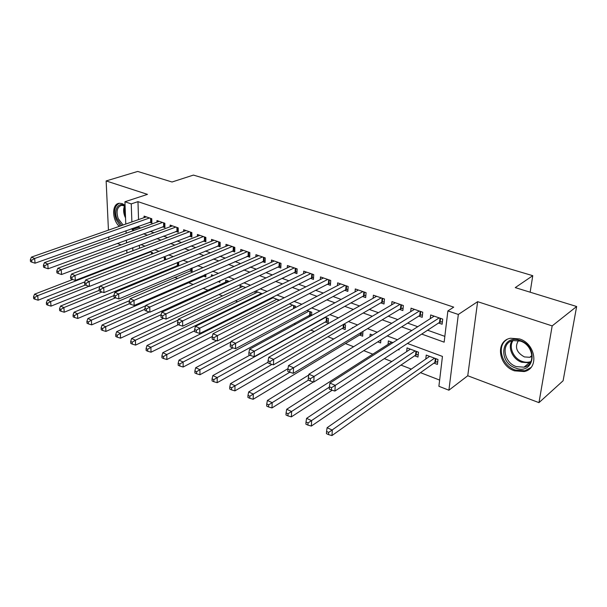 <?xml version="1.0" encoding="UTF-8"?>
<svg xmlns="http://www.w3.org/2000/svg" width="607" height="607" viewBox="0 0 607 607"><rect width="100%" height="100%" fill="white"/><g stroke="black" fill="none" stroke-linecap="round" stroke-linejoin="round"><path stroke-width="0.91" d="M125.057 205.219L122.182 203.626L119.412 203.269C111.771 203.557 111.771 219.567 119.275 226.35M514.486 370.831L524.152 371.552C539.312 368.904 535.867 343.683 519.486 338.918L510.502 338.258C495.077 340.831 498.294 365.733 514.486 370.831M117.265 243.437L121.097 244.887M125.778 224.066L124.928 201.759L147.478 194.369L106.142 180.939L137.706 171.44L172.031 182.001L193.428 175.089L532.764 275.684L515.252 287.612L576.65 306.505L563.099 380.771L538.97 402.638L552.173 325.898L477.633 301.671L458.338 314.464L448.899 390.202L438.891 386.28L442.45 356.423L407.456 343.441M477.633 301.671L467.754 375.756L538.97 402.638M467.754 375.756L448.899 390.202M161.265 272.111L162.524 272.596M174.672 277.308L177.646 278.461M188.39 282.627L193.163 284.478M202.988 288.295L207.913 290.207M218.96 294.486L222.602 295.905M235.364 300.852L237.656 301.74M252.216 307.385L253.081 307.726M294.152 323.652L295.563 324.199M310.814 330.117L314.358 331.49M327.909 336.748L333.706 338.994M345.459 343.554L353.631 346.726M363.768 350.656L372.804 354.162M384.322 358.631L391.796 361.529M400.977 365.088L411.318 369.102M420.514 372.668L439.635 380.081M106.142 180.939L108.441 230.136M108.759 236.882L108.881 239.454M576.65 306.505L552.173 325.898M149.641 222.283L151.887 223.065L151.78 218.755L144.079 216.107L144.125 217.64M162.623 226.806L164.922 227.61L164.838 223.262L156.963 220.546L157.001 222.147M175.901 231.434L178.253 232.261L178.192 227.868L170.142 225.091L170.172 226.752M189.483 236.176L191.888 237.011L191.858 232.58L183.625 229.742L183.64 231.464M203.383 241.017L205.849 241.874L205.841 237.405L197.412 234.499L197.419 236.298M217.61 245.979L220.129 246.859L220.159 242.345L211.532 239.37L211.524 241.237M232.178 251.055L234.757 251.958L234.818 247.398L225.986 244.348L225.963 246.305M247.095 256.253L249.743 257.178L249.834 252.58L240.782 249.454L240.751 251.495M262.376 261.579L265.084 262.528L265.221 257.884L255.942 254.682L255.896 256.822M278.036 267.042L280.813 268.013L280.988 263.324L271.481 260.046L271.405 262.285M294.092 272.642L296.937 273.628L297.149 268.893L287.399 265.532L287.308 267.884M310.549 278.378L313.47 279.395L313.72 274.614L303.728 271.162L303.606 273.636M327.431 284.258L330.428 285.305L330.724 280.472L320.466 276.936L320.321 279.539M344.753 290.298L347.834 291.375L348.168 286.489L337.644 282.862L337.469 285.609M362.531 296.497L365.687 297.597L366.074 292.673L355.277 288.947L355.065 291.846M380.786 302.863L384.026 303.993L384.466 299.008L373.373 295.184L373.123 298.257M399.535 309.395L402.866 310.556L403.352 305.526L391.955 301.596L391.659 304.858M418.792 316.11L422.222 317.302L422.76 312.218L411.053 308.181L410.704 311.657M433.967 363.107L437.412 364.405L437.988 359.473L426.228 355.08L425.788 359.033M414.619 355.801L417.973 357.068L418.489 352.181L407.047 347.902L406.675 351.605M398.116 349.571L399.049 349.92L399.148 348.896M377.751 341.878L380.627 342.963L380.893 339.905M359.587 335.018L362.675 336.187L362.948 331.407M342.173 328.448L345.186 329.586L345.512 324.889L343.774 324.237M325.208 322.036L328.144 323.152L328.425 318.493L325.132 317.264M308.66 315.792L310.056 316.323M233.885 287.559L234.279 287.369M217.981 281.549L219.901 282.278L219.916 280.684M203.436 276.064L205.856 276.974L205.856 274.227M189.763 270.897L192.138 271.792L192.108 267.99M176.402 265.851L177.654 266.329M139.375 245.198L139.473 248.24M392.934 342.621L388.374 340.922L388.055 344.397M372.645 335.034L370.187 334.116L369.982 336.673M352.94 327.666L352.47 327.492L352.439 327.962M311.596 315.481L311.763 312.264L306.998 310.481M295.45 307.612L295.51 306.186L289.357 303.879M279.448 300.177L272.179 297.46M270.282 298.401L270.259 299.168M262.3 293.765L255.448 291.201M255.077 291.383L255.031 293.356M245.607 287.521L240.19 285.495L240.16 287.688M229.347 281.436L225.652 280.055L225.637 282.156M213.505 275.51L211.448 274.743L211.448 276.42M198.064 269.736L197.571 269.948M178.708 265.889L178.663 262.482L177.988 262.232M165.559 259.728L165.514 257.565L163.624 256.86M152.683 253.772L152.66 252.755L149.61 251.617M421.721 334.085L444.149 342.166L447.875 310.928L453.717 307.142L137.971 201.653L138.548 219.59M138.76 226.168L138.798 227.314L140.718 227.997M150.179 231.373L153.988 232.731M163.488 236.115L167.578 237.572M177.107 240.964L181.478 242.527M191.046 245.934L195.72 247.595M205.318 251.017L210.31 252.793M219.939 256.222L225.25 258.119M234.917 261.564L240.569 263.575M250.266 267.027L256.275 269.174M265.995 272.634L272.384 274.91M282.126 278.385L288.902 280.798M298.674 284.281L305.86 286.838M315.655 290.328L323.265 293.044M333.084 296.542L341.142 299.41M350.975 302.916L359.511 305.958M369.352 309.464L378.381 312.681M388.237 316.194L397.782 319.593M407.646 323.106L417.737 326.703M427.609 330.223L444.848 336.361M438.595 323.015L442.116 324.237L442.715 319.1L430.682 314.95L430.264 318.66M530.154 292.195L532.764 275.684M124.928 201.759L131.241 203.891L131.878 221.934M137.971 201.653L131.241 203.891M447.875 310.928L458.338 314.464M126.893 253.02L126.772 249.94M126.506 242.883L126.393 240.091M126.135 233.247L126.036 230.713M132.789 247.679L132.895 250.737M397.441 339.73L387.213 335.937M377.213 332.234L367.546 328.645M357.561 324.942L348.418 321.558M338.456 317.863L329.821 314.661M319.881 310.974L311.732 307.954M301.816 304.274L294.122 301.421M284.235 297.756L276.982 295.07M267.126 291.413L260.282 288.879M250.456 285.237L244.022 282.847M234.226 279.212L228.164 276.967M218.406 273.347L212.708 271.238M202.988 267.634L197.639 265.654M187.95 262.057L182.935 260.198M173.283 256.624L168.587 254.879M158.973 251.321L154.58 249.689M145.012 246.138L140.907 244.621M132.114 228.543L132.151 229.696L134.071 230.387M143.54 233.801L147.357 235.182M156.864 238.604L160.961 240.084M170.506 243.521L174.884 245.099M184.467 248.551L189.149 250.243M198.762 253.711L203.755 255.509M213.406 258.984L218.732 260.904M228.414 264.394L234.082 266.443M243.794 269.94L249.818 272.111M259.561 275.624L265.965 277.93M275.737 281.458L282.528 283.909M292.324 287.437L299.532 290.032M309.358 293.576L316.991 296.33M326.839 299.881L334.927 302.794M344.791 306.353L353.357 309.433M363.236 313L372.296 316.262M382.19 319.828L391.773 323.288M401.675 326.854L411.812 330.512M138.798 227.314L132.151 229.696M439.187 317.886L335.269 385.354L329.912 383.085L434.172 316.156M442.427 321.604L439.521 322.4L334.897 391.06L335.269 385.354L331.528 387.698L329.381 386.78L329.237 389.064L331.384 389.982L331.528 387.698M331.384 389.982L334.897 391.06M329.912 383.085L329.381 386.78M429.635 356.355L327.09 427.723L332.317 430.113L331.961 435.56L434.885 362.455L437.738 361.597M328.66 432.419L326.566 431.463L326.429 433.641L328.524 434.604L328.66 432.419L434.536 358.183M326.566 431.463L327.09 427.723M331.961 435.56L328.524 434.604M519.987 340.451C539.062 346.324 534.107 375.558 515.647 368.039C497.247 362.159 501.39 333.562 519.987 340.451M516.329 366.605L524.008 367.167C536.163 365.05 533.432 344.913 520.343 341.081L513.097 340.557C500.775 342.621 503.355 362.561 516.329 366.605M518.446 340.565C514.554 347.075 516.534 352.523 524.387 356.924L529.774 357.288L532.02 356.362M506.921 339.571C496.192 345.876 501.731 365.695 515.328 370.05L524.926 370.756L530.882 367.561M121.704 225.493L117.083 219.021C113.206 210.136 118.479 201.228 125.088 205.902M125.095 206.122L121.719 205.325C117.121 206.843 115.952 211.259 118.206 218.581L123.092 225.007M119.222 203.292C114.503 205.97 113.463 211.357 116.112 219.461L120.353 225.971M419.331 311.034L314.077 376.408L308.88 374.216L414.452 309.35M422.487 314.775L419.741 315.519L313.766 382.053L314.077 376.408L310.382 378.707L308.31 377.827L308.189 380.081L310.268 380.968L310.382 378.707M310.268 380.968L313.766 382.053M308.88 374.216L308.31 377.827M400.013 304.373L293.545 367.743L288.507 365.619L395.263 302.734M403.101 308.128L400.491 308.819L293.295 373.32L293.545 367.743L289.896 370.004L287.885 369.147L287.794 371.378L289.805 372.235L289.896 370.004M287.968 368.661L248.68 391.932L253.309 394.049L289.789 372.235L293.295 373.32M288.507 365.619L287.885 369.147M381.211 297.893L273.643 359.344L268.757 357.28L376.59 296.292M384.231 301.664L381.75 302.301L273.454 364.86L273.643 359.344L270.039 361.567L268.089 360.733L268.021 362.94L269.971 363.775L270.039 361.567M269.971 363.775L273.454 364.86M268.757 357.28L268.089 360.733M362.91 291.58L254.341 351.195L249.606 349.2L358.403 290.025M365.869 295.359L363.51 295.95L254.204 356.658L254.341 351.195L250.782 353.38L248.893 352.576L248.847 354.761L250.737 355.565L250.782 353.38M250.737 355.565L254.204 356.658M249.606 349.2L248.893 352.576M410.362 349.146L306.581 418.36L311.649 420.674L311.353 426.068L415.552 355.171L418.261 354.374M308.037 422.95L306.011 422.017L305.898 424.172L307.924 425.105L308.037 422.95L415.135 350.929M306.011 422.017L306.581 418.36M311.353 426.068L307.924 425.105M391.606 342.128L286.694 409.285L291.61 411.531L291.375 416.865L332.173 390.225M288.044 413.762L286.079 412.859L285.988 414.991L287.953 415.894L288.044 413.762L329.366 387.114M286.079 412.859L286.694 409.285M291.375 416.865L287.953 415.894M379.421 340.831L380.839 340.481M308.751 375.035L267.399 400.476L272.171 402.653L271.989 407.934L313.417 381.947M268.651 404.854L266.746 403.974L266.678 406.083L268.582 406.963L268.651 404.854L308.371 380.164M266.746 403.974L267.399 400.476M271.989 407.934L268.582 406.963M249.834 396.204L247.982 395.354L247.937 397.441L249.788 398.298L249.834 396.204L253.309 394.049L253.18 399.269L360.55 334.442L362.865 333.797M247.982 395.354L248.68 391.932M253.18 399.269L249.788 398.298M345.08 285.427L235.607 343.289L231.017 341.354L340.694 283.917M347.978 289.213L345.74 289.774L235.531 348.691L235.607 343.289L232.102 345.444L230.265 344.662L230.243 346.817L232.071 347.606L232.102 345.444M232.071 347.606L235.531 348.691M231.017 341.354L230.265 344.662M268.044 362.197L230.501 383.632L234.992 385.688L234.917 390.862L343.145 327.879L345.345 327.287M231.563 387.812L229.765 386.985L229.742 389.049L231.533 389.884L231.563 387.812L271.951 364.397M229.765 386.985L230.501 383.632M234.917 390.862L231.533 389.884M327.712 279.44L217.435 335.618L212.966 333.736L323.44 277.968M330.557 283.234L328.425 283.75L217.405 340.959L217.435 335.618L213.968 337.735L212.184 336.976L212.177 339.116L213.96 339.874L213.968 337.735M213.96 339.874L217.405 340.959M212.966 333.736L212.184 336.976M249.841 355.186L212.837 375.574L217.207 377.569L217.177 382.683L326.187 321.49L328.281 320.928M213.816 379.656L212.071 378.851L212.063 380.9L213.808 381.704L213.816 379.656L217.207 377.569L325.481 317.393M212.071 378.851L212.837 375.574M217.177 382.683L213.808 381.704M310.792 273.598L199.779 328.167L195.446 326.338L306.626 272.164M313.576 277.391L311.55 277.877L199.794 333.455L199.779 328.167L196.357 330.254L194.627 329.518L194.635 331.627L196.365 332.363L196.357 330.254M196.365 332.363L199.794 333.455M195.446 326.338L194.627 329.518M232.982 347.887L195.674 367.736L199.923 369.678L199.938 374.747L309.646 315.253L311.634 314.737M196.569 371.734L194.87 370.953L194.885 372.979L196.585 373.76L196.569 371.734L199.923 369.678L308.887 311.186M194.87 370.953L195.674 367.736M199.938 374.747L196.585 373.76M294.289 267.907L182.631 320.928L178.42 319.153L290.229 266.511M297.02 271.701L295.101 272.148L182.692 326.156L182.631 320.928L179.247 322.977L177.563 322.264L177.593 324.358L179.277 325.071L179.247 322.977M179.277 325.071L182.692 326.156M178.42 319.153L177.563 322.264M216.676 340.732L178.989 360.126L183.117 362.007L183.177 367.023L230.865 342.022M179.809 364.033L178.155 363.274L178.185 365.277L179.839 366.044L179.809 364.033L183.117 362.007L292.711 305.139M178.155 363.274L178.989 360.126M183.177 367.023L179.839 366.044M278.196 262.361L165.961 313.895L161.864 312.165L274.235 260.995M280.882 266.147L279.053 266.572L166.068 319.07L165.961 313.895L162.623 315.913L160.984 315.215L161.03 317.286L162.668 317.985L162.623 315.913M162.668 317.985L166.068 319.07M161.864 312.165L160.984 315.215M273.036 297.779L162.767 352.72L166.781 354.549L166.879 359.519L212.306 336.46M163.511 356.544L161.902 355.808L161.948 357.789L163.549 358.532L163.511 356.544L166.781 354.549L276.921 299.236M161.902 355.808L162.767 352.72M166.879 359.519L163.549 358.532M262.497 256.943L149.754 307.059L145.771 305.374L258.635 255.615M265.138 260.729L149.899 312.173L149.754 307.059L146.454 309.046L144.861 308.364L144.921 310.412L146.515 311.095L146.454 309.046M146.515 311.095L149.899 312.173M145.771 305.374L144.861 308.364M257.725 292.05L146.977 345.512L150.885 347.295L151.022 352.212L194.635 330.769M147.653 349.26L146.09 348.539L146.15 350.505L147.706 351.225L147.653 349.26L150.885 347.295L261.518 293.469M146.09 348.539L146.977 345.512M151.022 352.212L147.706 351.225M247.178 251.662L133.988 300.404L130.118 298.765L243.407 250.365M249.773 255.441L134.17 305.473L133.988 300.404L130.733 302.362L129.177 301.702L129.261 303.728L130.809 304.388L130.733 302.362M130.809 304.388L134.17 305.473M130.118 298.765L129.177 301.702M242.777 286.458L131.613 338.494L135.414 340.231L135.589 345.102L178.39 324.692M132.22 342.166L130.695 341.468L130.771 343.418L132.288 344.116L132.22 342.166L135.414 340.231L178.17 320.064M130.695 341.468L131.613 338.494M135.589 345.102L132.288 344.116M232.231 246.503L118.653 293.932L114.882 292.339L228.551 245.236M234.78 250.274L118.866 298.94L118.653 293.932L115.429 295.859L113.919 295.214L114.01 297.225L115.52 297.862L115.429 295.859M115.52 297.862L118.866 298.94M114.882 292.339L113.919 295.214M228.171 280.995L116.65 331.665L120.353 333.357L120.558 338.175L163.579 318.28M117.197 335.261L115.709 334.586L115.8 336.513L117.28 337.196L117.197 335.261L120.353 333.357L161.136 314.692M115.709 334.586L116.65 331.665M120.558 338.175L117.28 337.196M217.632 241.472L103.721 287.627L100.049 286.079L214.036 240.228M220.144 245.228L103.972 292.589L103.721 287.627L100.534 289.531L99.07 288.902L99.169 290.89L100.641 291.519L100.534 289.531M100.641 291.519L103.972 292.589M100.049 286.079L99.07 288.902M145.65 305.791L102.075 325.018L105.686 326.665L105.921 331.437L149.254 311.968M102.56 328.539L101.119 327.879L101.217 329.791L102.659 330.451L102.56 328.539L105.686 326.665L144.891 309.236M101.119 327.879L102.075 325.018M105.921 331.437L102.659 330.451M203.375 236.555L89.183 281.496L85.61 279.986L199.862 235.341M205.849 240.296L89.464 286.405L89.183 281.496L86.035 283.363L84.601 282.756L84.722 284.721L86.148 285.336L86.035 283.363M86.148 285.336L89.464 286.405M85.61 279.986L84.601 282.756M129.511 300.677L87.878 318.531L91.391 320.139L91.665 324.866L205.856 275.282M88.303 321.991L86.9 321.346L87.013 323.235L88.417 323.88L88.303 321.991L91.391 320.139L129.321 303.758M86.9 321.346L87.878 318.531M91.665 324.866L88.417 323.88M189.445 231.753L75.018 275.517L71.535 274.045L186.015 230.569M191.88 235.486L75.329 280.381L75.018 275.517L71.907 277.361L70.511 276.769L70.64 278.712L72.036 279.311L71.907 277.361M72.036 279.311L75.329 280.381M71.535 274.045L70.511 276.769M113.934 295.571L74.039 312.218L77.468 313.781L77.764 318.463L192.123 270.153M74.411 315.61L73.045 314.98L73.166 316.854L74.532 317.484L74.411 315.61L77.468 313.781L115.436 297.832M73.045 314.98L74.039 312.218M77.764 318.463L74.532 317.484M175.833 227.056L61.224 269.69L57.824 268.264L172.479 225.895M178.23 230.774L61.557 274.508L61.224 269.69L58.143 271.511L56.785 270.934L56.921 272.862L58.28 273.438L58.143 271.511M58.28 273.438L61.557 274.508M57.824 268.264L56.785 270.934M99.146 290.381L60.548 306.057L63.887 307.582L64.221 312.226L178.693 265.138M60.867 309.388L59.532 308.773L59.668 310.625L61.004 311.239L60.867 309.388L63.887 307.582L102.067 291.975M59.532 308.773L60.548 306.057M64.221 312.226L61.004 311.239M162.532 222.465L47.771 264.015L44.455 262.619L159.246 221.335M164.892 226.176L48.135 268.78L47.771 264.015L44.721 265.813L43.401 265.251L43.552 267.156L44.872 267.717L44.721 265.813M44.872 267.717L48.135 268.78M44.455 262.619L43.401 265.251M85.405 285.017L47.392 300.055L50.647 301.542L51.003 306.133L99.927 286.443M47.657 303.318L46.36 302.718L46.504 304.555L47.801 305.154L47.657 303.318L50.647 301.542L89.024 286.261M46.36 302.718L47.392 300.055M51.003 306.133L47.801 305.154M149.519 217.981L34.652 258.483L31.427 257.118L146.317 216.874M151.849 221.669L35.047 263.203L34.652 258.483L31.64 260.251L30.35 259.705L30.509 261.587L31.799 262.141L31.64 260.251M31.799 262.141L35.047 263.203M31.427 257.118L30.35 259.705M72.65 279.508L34.553 294.19L37.733 295.647L38.112 300.199L84.942 281.83M34.774 297.4L33.506 296.815L33.658 298.636L34.933 299.221L34.774 297.4L37.733 295.647L150.437 251.928M33.506 296.815L34.553 294.19M38.112 300.199L34.933 299.221M440.545 318.349L440.098 322.165M440.014 318.167L439.521 322.4M434.885 362.455L435.348 358.487M435.454 362.204L435.864 358.684M530.533 362.425L529.334 362.781L521.686 362.25C512.725 359.352 507.384 347.523 512.027 340.846M513.036 340.565C508.363 346.984 513.499 358.608 522.255 361.431C525.351 362.493 528.272 362.523 531.004 361.522M125.543 217.928L124.807 216.32C123.304 212.306 123.244 208.823 124.617 205.879M125.118 206.668C124.185 209.294 124.298 212.26 125.459 215.576M420.719 311.512L420.317 315.291M420.181 311.33L419.741 315.519M401.432 304.866L401.068 308.599M400.886 304.676L400.491 308.819M382.653 298.386L382.334 302.089M382.107 298.196L381.75 302.301M364.375 292.081L364.094 295.746M363.821 291.891L363.51 295.95M415.552 355.171L415.97 351.241M416.121 354.928L416.493 351.438M360.55 334.442L360.672 332.78M361.127 334.214L361.264 332.424M346.574 285.943L346.331 289.569M346.013 285.753L345.74 289.774M343.145 327.879L343.38 324.464M343.729 327.666L343.957 324.305M329.229 279.964L329.017 283.552M328.668 279.766L328.425 283.75M326.187 321.49L326.407 317.742M326.763 321.278L326.961 317.947M312.324 274.129L312.142 277.687M311.755 273.932L311.55 277.877M309.646 315.253L309.836 311.543M310.223 315.048L310.397 311.755M295.844 268.446L295.692 271.966M295.268 268.248L295.101 272.148M293.538 308.614L293.674 305.496M294.122 308.303L294.236 305.708M279.766 262.899L279.645 266.39M279.19 262.702L279.053 266.572M277.854 300.981L277.9 299.6M278.438 300.685L278.469 299.812M264.083 257.497L263.992 260.942M263.506 257.292L263.4 261.124M248.787 252.216L248.711 255.63M248.202 252.011L248.126 255.805M233.847 247.064L233.801 250.448M233.263 246.859L233.209 250.615M219.256 242.034L219.241 245.387M218.672 241.829L218.649 245.547M205.014 237.117L205.014 240.44M204.422 236.912L204.43 240.6M204.46 275.608L204.46 274.834M205.045 275.441L205.045 274.584M191.091 232.322L191.122 235.615M190.499 232.117L190.53 235.766M190.795 270.456L190.78 268.552M191.38 270.29L191.364 268.302M177.494 227.625L177.54 230.888M176.903 227.42L176.948 231.039M177.434 265.426L177.396 262.474M178.018 265.259L177.972 262.239M164.194 223.042L164.262 226.274M163.602 222.837L163.678 226.419M164.368 260.213L164.3 257.11M164.937 259.978L164.884 257.33M151.196 218.558L151.28 221.76M150.604 218.353L150.695 221.904M151.553 254.219L151.5 252.322M152.129 253.992L152.091 252.542M529.774 357.288L531.975 355.497M530.556 362.379L529.334 362.781L524.008 367.167"/></g></svg>
